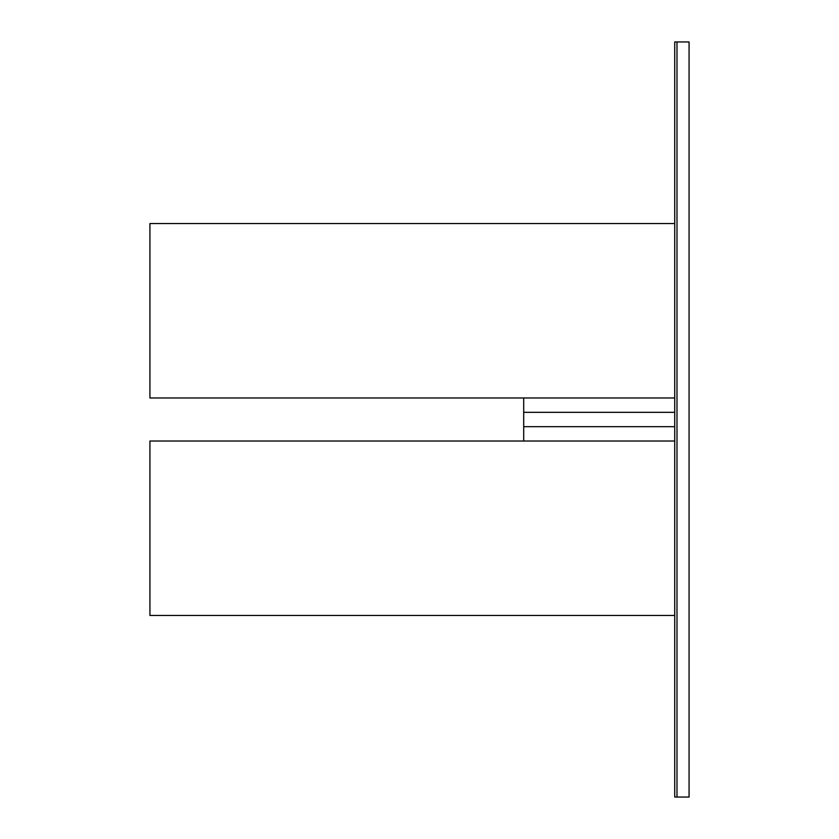 <?xml version="1.0" encoding="UTF-8"?>
<svg xmlns="http://www.w3.org/2000/svg" width="839" height="839" viewBox="0 0 839 839"><rect width="100%" height="100%" fill="white"/><g stroke="black" fill="none" stroke-linecap="round" stroke-linejoin="round"><path stroke-width="1.26" d="M676.989 41.95L674.724 41.95L674.724 797.05L676.989 797.05L676.989 41.95L689.071 41.95L689.071 797.05L676.989 797.05M674.724 426.673L523.704 426.673L523.704 441.02L674.724 441.02L149.929 441.02L149.929 615.448L674.724 615.448M674.724 223.552L149.929 223.552L149.929 397.98L674.724 397.98L523.704 397.98L523.704 412.327L674.724 412.327M523.704 426.673L523.704 412.327"/></g></svg>
